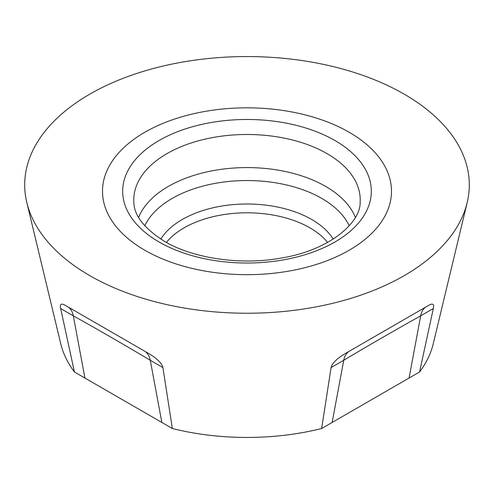 <?xml version="1.0" encoding="UTF-8"?>
<svg xmlns="http://www.w3.org/2000/svg" width="494" height="494" viewBox="0 0 494 494"><rect width="100%" height="100%" fill="white"/><g stroke="black" fill="none" stroke-linecap="round" stroke-linejoin="round"><path stroke-width="0.74" d="M247 313.239A222.3 128.341 180 0 1 26.812 202.54A222.3 128.341 180 0 1 247 56.557A222.3 128.341 180 0 1 467.188 202.54A222.3 128.341 180 0 1 247 313.239A222.3 128.341 180 0 1 24.7 184.898A222.3 128.341 180 0 1 247 56.557A222.3 128.341 180 0 1 469.3 184.898A222.3 128.341 180 0 1 247 313.239M247 107.828A144.495 83.424 0 0 0 102.505 191.252A144.495 83.424 0 0 0 247 274.676A144.495 83.424 0 0 0 391.495 191.252A144.495 83.424 0 0 0 247 107.828M26.812 202.54L60.762 343.812A188.016 108.55 0 0 0 74.44 371.994L60.676 308.546C59.657 303.946 61.293 302.939 65.585 305.533L146.496 352.247C156.221 357.73 161.692 362.837 162.915 367.573L172.344 428.52A188.016 108.55 0 0 0 247 437.443A188.016 108.55 0 0 0 321.656 428.52L419.56 371.994A188.016 108.55 0 0 0 433.238 343.812L467.188 202.54M74.44 371.994L172.344 428.52M321.656 428.52L331.085 367.573C332.271 362.874 337.742 357.767 347.504 352.247L428.415 305.533C432.701 302.927 434.337 303.934 433.324 308.546L419.56 371.994M332.135 422.475L343.731 360.274L331.085 367.573M433.324 308.546L420.684 315.851L409.081 378.046M349.567 351.055C346.541 352.852 344.596 355.921 343.731 360.274C365.566 347.177 397.503 328.726 420.684 315.851C421.499 311.523 423.389 308.478 426.353 306.725L347.504 352.247M428.415 305.533L426.353 306.725L428.415 305.533M84.919 378.046L73.316 315.851L60.676 308.546M162.915 367.573L150.269 360.274L161.865 422.475M67.647 306.725C70.611 308.478 72.501 311.523 73.316 315.851C95.855 328.368 126.637 346.121 150.269 360.274C149.404 355.921 147.459 352.852 144.433 351.055L65.585 305.533M146.496 352.247L144.433 351.055L146.496 352.247M166.373 242.424A89.006 51.388 180 0 1 309.936 227.858A89.006 51.388 0 0 1 327.627 242.424M333.209 239.108A91.52 52.839 0 0 0 311.714 219.484A91.52 52.839 180 0 0 160.791 239.108M144.791 225.807A105.821 61.095 180 0 1 321.822 198.434A105.821 61.095 0 0 1 349.209 225.807M355.347 217.403A111.169 64.183 0 0 0 325.608 186.38A111.169 64.183 180 0 0 216.298 170.078A111.169 64.183 180 0 0 138.653 217.403M133.862 202.274A113.219 65.369 180 0 1 201.743 139.938A113.219 65.369 180 0 1 327.059 153.628A113.219 65.369 180 0 1 360.138 202.274C360.83 222.306 329.949 250.18 281.327 258.035C240.813 265.531 193.154 258.405 164.65 241.455C144.316 228.586 134.053 215.526 133.862 202.274M159.093 242.004A124.315 71.772 180 0 1 159.093 140.5A124.315 71.772 180 0 1 334.907 140.5A124.315 71.772 180 0 1 334.907 242.004A124.315 71.772 180 0 1 159.093 242.004"/></g></svg>
